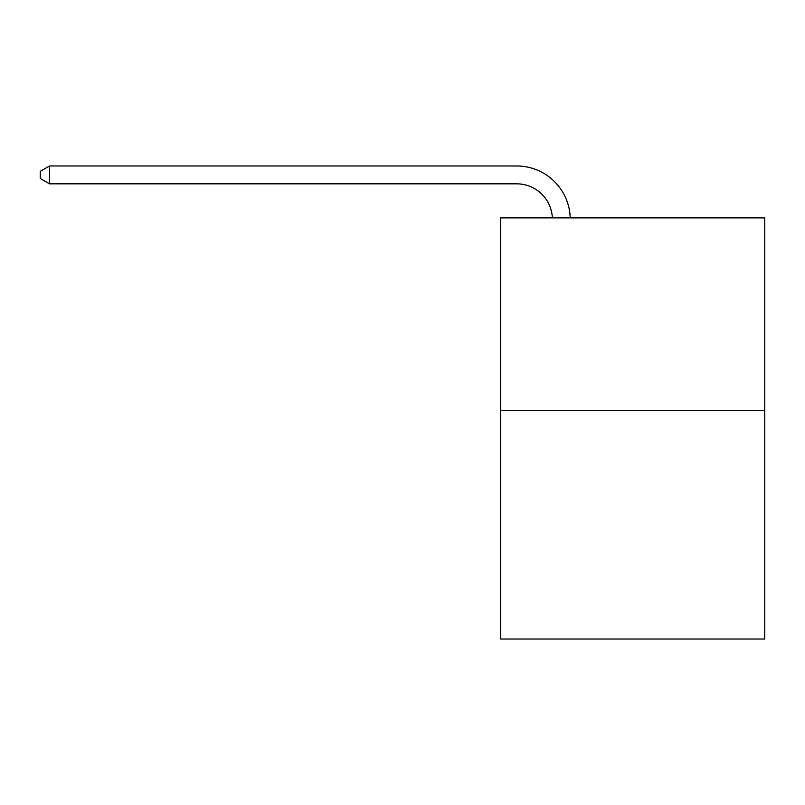 <?xml version="1.0" encoding="UTF-8"?>
<svg xmlns="http://www.w3.org/2000/svg" width="805" height="805" viewBox="0 0 805 805"><rect width="100%" height="100%" fill="white"/><g stroke="black" fill="none" stroke-linecap="round" stroke-linejoin="round"><path stroke-width="1.21" d="M764.75 410.6L764.75 217.873L500.65 217.873L500.65 639.019L764.75 639.019L764.75 410.6L500.65 410.6M552.361 217.873A35.692 35.692 0 0 0 516.709 183.832A35.692 35.692 0 0 1 552.361 217.873A35.692 35.692 0 0 0 516.709 183.832A35.692 35.692 0 0 1 552.361 217.873A35.692 35.692 0 0 0 516.709 183.832A35.692 35.692 0 0 1 552.361 217.873A35.692 35.692 0 0 0 516.709 183.832A35.692 35.692 0 0 1 552.361 217.873A35.692 35.692 0 0 0 516.709 183.832A35.692 35.692 0 0 1 552.361 217.873A35.692 35.692 0 0 0 516.709 183.832A35.692 35.692 0 0 1 552.361 217.873A35.692 35.692 0 0 0 516.709 183.832A35.692 35.692 0 0 1 552.361 217.873A35.692 35.692 0 0 0 516.709 183.832A35.692 35.692 0 0 1 552.361 217.873A35.692 35.692 0 0 0 516.709 183.832A35.692 35.692 0 0 1 552.361 217.873A35.692 35.692 0 0 0 516.709 183.832A35.692 35.692 0 0 1 552.361 217.873A35.692 35.692 0 0 0 516.709 183.832A35.692 35.692 0 0 1 552.361 217.873A35.692 35.692 0 0 0 516.709 183.832A35.692 35.692 0 0 1 552.361 217.873A35.692 35.692 0 0 0 516.709 183.832A35.692 35.692 0 0 1 552.361 217.873A35.692 35.692 0 0 0 516.709 183.832A35.692 35.692 0 0 1 552.361 217.873A35.692 35.692 0 0 0 516.709 183.832A35.692 35.692 0 0 1 552.361 217.873A35.692 35.692 0 0 0 516.709 183.832A35.692 35.692 0 0 1 552.361 217.873A35.692 35.692 0 0 0 516.709 183.832A35.692 35.692 0 0 1 552.361 217.873A35.692 35.692 0 0 0 516.709 183.832L49.528 183.832L40.25 178.479L40.25 171.334L49.528 165.981L516.709 165.981A53.533 53.533 0 0 1 570.212 217.873M49.528 165.981L516.709 165.981L49.528 165.981L516.709 165.981L49.528 165.981L516.709 165.981L49.528 165.981L516.709 165.981L49.528 165.981L516.709 165.981L49.528 165.981L516.709 165.981L49.528 165.981L516.709 165.981L49.528 165.981L516.709 165.981L49.528 165.981L516.709 165.981L49.528 165.981L516.709 165.981L49.528 165.981L516.709 165.981L49.528 165.981L516.709 165.981L49.528 165.981L516.709 165.981L49.528 165.981L516.709 165.981L49.528 165.981L516.709 165.981L49.528 165.981L516.709 165.981L49.528 165.981L516.709 165.981L49.528 165.981L49.528 183.832"/></g></svg>
